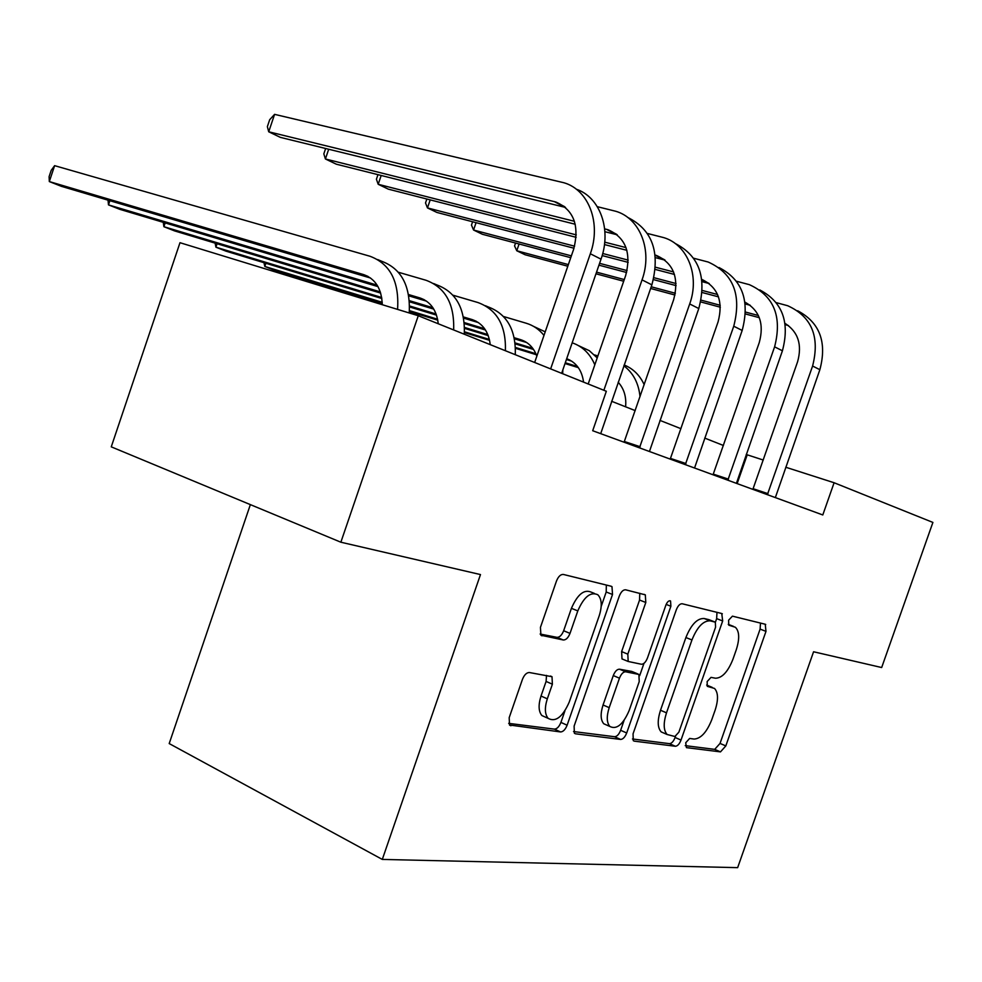 <?xml version="1.0" encoding="UTF-8"?>
<svg xmlns="http://www.w3.org/2000/svg" width="982" height="982" viewBox="0 0 982 982"><rect width="100%" height="100%" fill="white"/><g stroke="black" fill="none" stroke-linecap="round" stroke-linejoin="round"><path stroke-width="1.47" d="M685.731 742.748L686.43 747.633L720.493 751.881L725.821 745.915L765.985 631.365L765.236 624.245L732.437 616.156L728.583 620.219L728.804 625.19L735.371 627.265C739.421 631.303 739.741 638.754 736.328 649.605L732.916 659.352C727.908 671.823 722.089 678.108 715.448 678.218L711.017 677.371L707.138 681.557L707.298 686.344L714.491 688.431C718.247 692.445 718.48 699.626 715.191 709.974L711.778 719.696C706.782 732.167 700.915 738.624 694.164 739.053L689.646 738.452L685.731 742.748M529.384 672.523C526.61 672.547 524.29 674.83 522.436 679.384L509.192 717.646L509.498 724.998L560.562 731.946C563.165 731.811 565.35 729.565 567.117 725.207L612.523 594.478L611.982 586.647L611.172 586.242L563.349 574.445C560.636 574.274 558.353 576.459 556.487 581.013L540.431 627.4L540.922 635.231L563.312 639.994C565.976 640.031 568.21 637.834 570.014 633.378L577.809 610.902C583.922 596.835 590.599 591.446 597.829 594.761C601.819 598.922 602.297 605.882 599.253 615.64L569.241 702.081C562.649 716.995 555.616 722.421 548.14 718.358C544.777 714.245 544.507 707.74 547.318 698.828L552.387 684.196L552.007 676.708L529.384 672.523M418.271 315.738L606.336 391.266L592.698 430.73L822.793 514.961L834.099 482.739L932.9 522.424L881.664 667.539L813.575 651.766L737.654 867.646L382.305 859.422L480.48 574.568L340.864 542.211L418.271 315.738L179.988 242.701L111.261 446.847L340.864 542.211M633.059 733.812L633.267 740.649L634.274 741.14L675.358 746.259C677.531 746.111 679.421 744.049 681.017 740.072L722.678 620.955L721.758 613.517L682.195 603.758C679.937 603.66 677.973 605.673 676.303 609.81L633.059 733.812M620.624 739.434L575.575 733.812L574.372 733.223L574.114 726.115L619.286 596.111C621.054 591.765 623.165 589.666 625.632 589.801L645.321 594.846L645.8 602.482L627.817 654.147L628.185 661.475L641.406 664.249C643.762 664.237 645.775 662.15 647.469 657.977L665.906 605.047C667.343 601.671 668.902 600.321 670.571 601.009L670.878 606.25L626.7 732.977C625.018 737.138 622.993 739.286 620.624 739.434L614.56 736.721L573.537 731.553M250.361 504.625L169.199 743.57L382.305 859.422M763.26 460.03L746.222 454.494M723.403 445.472L704.708 438.082M680.956 428.692L659.953 420.394M635.207 410.611L611.59 401.27M834.099 482.739L785.747 467.236M737.151 483.61L747.192 454.875M708.206 685.718L706.672 685.019M685.227 745.645L714.7 749.364L720.039 743.423L760.105 629.106L760.473 623.067M715.399 622.232L716.651 618.635L716.97 612.338M632.457 738.98L669.442 743.656C671.627 743.509 673.505 741.459 675.1 737.494L675.469 736.451M674.892 736.5L678.869 732.167L715.571 627.191L715.338 622.183L710.158 620.845C703.284 620.612 697.208 626.982 691.954 639.945L666.508 712.822C663.255 723.096 663.464 730.326 667.122 734.499L674.892 736.5M709.164 619.752L714.921 621.987M664.348 733.284L661.168 731.897C657.486 727.723 657.265 720.506 660.505 710.256L685.89 637.539C691.144 624.601 697.208 618.255 704.106 618.5L708.881 619.642M623.214 659.413L621.999 658.91L621.631 651.594L639.564 600.039L639.761 593.288M643.971 663.353L639.675 675.677M624.086 720.395L620.636 730.301L626.7 732.977M609.196 707.654C606.434 716.418 606.655 722.691 609.871 726.471C616.635 729.835 623.054 724.556 629.118 710.624L639.221 681.618L638.901 674.45L625.657 671.786C623.239 671.798 621.176 673.934 619.458 678.181L609.196 707.654L603.058 704.978C600.297 713.718 600.53 719.978 603.77 723.771L606.999 725.195M632.604 671.749L638.005 674.008M603.058 704.978L613.284 675.567C615.002 671.332 617.064 669.208 619.482 669.196L631.868 671.442M614.56 736.721C616.942 736.586 618.967 734.45 620.636 730.301M545.869 717.339L541.88 715.534C538.504 711.434 538.222 704.929 541.021 696.029L546.09 681.434L546.52 675.371M594.429 593.423L591.471 592.256C584.216 588.93 577.539 594.294 571.426 608.337L577.809 610.902M540.125 634.028L556.954 637.343C559.617 637.379 561.851 635.182 563.656 630.751L571.426 608.337M601.205 606.385L606.201 591.999L606.336 585.051M508.676 723.353L554.364 729.123C556.966 729 559.151 726.754 560.918 722.408L564.92 710.87M625.595 406.806C626.504 396.888 624.036 388.688 618.181 382.219M577.526 366.532L565.288 362.775M535.902 353.741L515.464 347.456M489.392 339.453L464.474 331.793M424.224 299.706L419.952 297.939C430.546 301.634 436.646 310.238 438.242 323.753L437.972 323.643M578.361 367.636L565.018 363.536M536.307 354.711L515.489 348.303M489.588 340.337L464.437 332.603M594.478 354.895L597.891 355.926M623.865 365.807C633.304 373 638.681 383.311 640.019 396.728M624.159 364.973C633.108 368.618 639.785 375.185 644.192 384.686M311.883 281.674L311.441 282.988M310.373 282.669L309.956 281.085M775.35 497.592L819.872 369.698L812.593 366.028L767.372 494.67M752.863 489.367L797.58 361.806C802.331 344.67 798.157 331.855 785.048 323.385M788.46 325.582L785.232 324.649M758.362 315.504L745.583 312.08M720.248 305.292L701.087 300.148M675.371 293.262L651.213 286.781M624.27 279.563L596.553 272.137M568.369 264.588L516.765 250.754L525.088 254.743L567.805 266.22M759.295 317.677L745.498 313.97M720.358 307.219L700.706 301.928M674.99 295.03L650.624 288.475M623.693 281.245L595.976 273.794M519.085 243.99L516.765 250.754L514.556 245.905L515.538 243.057M776.296 302.652L787.662 305.721C811.77 316.67 820.08 336.777 812.593 366.028M797.666 310.766C819.774 322.501 827.175 342.153 819.872 369.698M753.219 488.754L767.961 493.651M583.566 382.121C581.945 370.288 576.324 362.481 566.7 358.688M532.723 348.291L515.12 342.914M487.833 334.58L464.547 327.46M437.604 319.236L409.42 310.619M382.207 302.309L264.809 266.453L274.248 270.16L382.243 303.192M571.671 361.13L566.405 359.522M533.557 349.482L515.219 343.872M488.238 335.611L464.547 328.369M437.788 320.181L409.359 311.49M572.175 342.816C582.535 346.388 590.084 353.716 594.822 364.801M578.545 345.652L589.36 350.709L597.203 357.902M265.889 263.274L264.809 266.453L263.949 262.685M536.847 356.147C533.717 347.665 528.304 342.178 520.62 339.662L514.261 337.734M484.642 328.749L464.253 322.562M436.106 314.019L409.58 305.967M381.691 297.497L215.905 247.182L225.921 251.134L381.851 298.516M526.696 342.534L514.482 338.827M485.489 330.013L464.351 323.594M436.499 315.136L409.58 306.949M503.533 316.511L526.266 323.25C533.275 325.361 539.179 329.412 543.991 335.402M533.619 326.392L545.219 331.842M562.858 369.821L562.674 373.737M217.071 243.732L215.905 247.182L215.132 243.143M490.239 344.645C488.582 331.572 482.543 323.213 472.121 319.567L463.406 316.94M432.927 307.759L409.371 300.652M380.292 291.9L163.896 226.707L174.563 230.905L380.672 293.09M478.443 322.599L463.639 318.131M433.786 309.121L409.445 301.781M452.935 295.189L477.952 302.542C497.002 309.6 506.147 325.668 505.399 350.734M485.415 305.733L487.894 306.801C506.884 313.847 516.016 329.817 515.292 354.698M165.172 222.914L163.896 226.707L163.257 222.349M736.402 483.34L782.421 350.783L774.602 346.842L727.834 480.198M713.03 474.785L759.258 342.571C764.315 323.876 759.552 310.386 744.982 302.137M750.248 305.316L745.228 303.929M717.547 294.502L702.326 290.476M676.046 283.54L653.938 277.697M627.081 270.59L599.585 263.336M571.377 255.872L473.557 230.021L482.42 234.281L570.751 257.689M718.468 296.846L702.191 292.526M676.095 285.615L653.472 279.612M626.602 272.493L598.959 265.165M476.074 222.669L473.557 230.021L471.47 225.111L472.612 221.772M736.537 281.257L749.34 284.657C773.951 295.803 782.372 316.523 774.602 346.842M759.737 289.923C782.445 301.83 790.007 322.121 782.421 350.783M713.411 474.159L728.448 479.142M694.544 468.021L742.171 330.455L733.75 326.208L685.326 464.633M670.215 459.11L718.075 321.9C723.427 301.437 718.002 287.272 701.823 279.404M709.213 283.553L702.093 281.662M673.566 271.928L655.522 267.239M628.222 260.132L602.727 253.503M574.593 246.187L427.465 207.914L436.929 212.456L573.991 248.225M674.462 274.444L655.325 269.449M628.185 262.366L602.162 255.578M430.202 199.886L427.465 207.914L425.513 202.943L426.851 199.027M693.709 258.254L708.169 262.022C733.296 273.364 741.827 294.747 733.75 326.208M718.984 267.534C742.331 279.612 750.064 300.59 742.171 330.455M670.608 458.459L685.976 463.553M649.446 451.499L698.779 308.544L689.695 303.954L639.478 447.853M624.073 442.219L673.677 299.608C679.298 277.746 673.468 262.992 656.209 255.357L655.203 255.062M665.01 260.12L655.473 257.652M626 247.599L604.728 242.161M576.287 234.894L378.193 184.285L388.32 189.145L576.152 237.313M626.872 250.312L604.47 244.567M381.188 175.471L378.193 184.285L376.413 179.252L377.972 174.661M647.457 233.47L663.832 237.644C687.56 244.714 700.006 275.721 689.695 303.954M675.088 243.426C699.11 255.651 707.003 277.354 698.779 308.544M624.478 441.544L640.166 446.724M419.952 297.939L408.549 294.539M377.137 285.148L108.486 204.882L119.853 209.35L377.996 286.621M426.544 301.155L408.782 295.84M398.385 272.247L425.992 280.263C445.337 287.419 454.556 303.978 453.647 329.94M433.565 283.516L436.695 284.854C455.979 291.985 465.186 308.446 464.314 334.224M109.874 200.721L108.486 204.882L108.02 200.168M600.702 433.663L651.876 284.854L642.044 279.882L603.869 390.271M588.193 383.987L625.669 275.525C631.524 252.767 625.657 237.521 608.042 229.751L604.654 228.867M617.261 234.821L604.9 231.703M574.421 221.294L325.41 158.974L336.261 164.178L575.243 224.252M328.7 149.252L325.41 158.974L323.827 153.879L325.643 148.491M597.326 206.686L615.923 211.314C640.154 218.409 652.748 250.471 642.044 279.882M627.658 217.39C652.392 229.739 660.469 252.227 651.876 284.854M382.268 304.702C381.679 288.904 375.492 278.876 363.721 274.629L49.321 181.572L61.473 186.359L370.582 278.041M54.624 165.663L49.321 181.572L49.1 176.65L51.211 170.316L54.624 165.663L369.969 256.253C390.161 263.802 399.355 281.515 397.575 309.391M377.64 259.543L381.519 261.212C401.331 268.565 410.574 285.811 409.224 312.963M576.274 189.195C599.977 197.124 611.774 229.444 601.021 259.162L561.655 373.32M534.662 362.481L573.598 249.391C579.724 225.688 573.807 209.89 555.837 202.01L268.712 131.784L274.592 114.354L563.999 182.775C588.734 189.882 601.45 223.086 590.329 253.761L550.644 368.901M565.534 207.435L280.386 137.382L268.712 131.784L267.362 126.641L269.694 119.706L274.592 114.354M706.684 685.092L712.245 687.375M728.263 624.368L733.579 626.418M760.105 629.106L765.985 631.365M720.039 743.423L725.821 745.915M714.7 749.364L720.493 751.881M716.651 618.635L722.678 620.955M675.1 737.494L681.017 740.072M669.442 743.656L675.358 746.259M633.353 740.723L634.274 741.14M704.106 618.5L710.158 620.845M685.89 637.539L691.954 639.945M660.505 710.256L666.508 712.822M574.482 733.321L575.575 733.812M639.564 600.039L645.8 602.482M621.631 651.594L627.817 654.147M666.152 604.409L670.878 606.25M619.482 669.196L625.657 671.786M613.284 675.567L619.458 678.181M546.09 681.434L552.387 684.196M541.021 696.029L547.318 698.828M563.656 630.751L570.014 633.378M556.954 637.343L563.312 639.994M541.229 635.464L542.089 635.833M606.201 591.999L612.523 594.478M560.918 722.408L567.117 725.207M554.364 729.123L560.562 731.946M509.67 725.17L510.947 725.759M786.717 325.054L785.17 324.232M569.916 360.099L566.675 358.749M524.756 341.38L520.62 339.662M476.319 321.298L472.121 319.567M748.689 304.85L745.092 302.935M707.862 283.16L701.897 279.993M663.906 259.813L655.215 255.197M616.451 234.612L606.508 229.322M368.041 276.421L363.721 274.629M601.021 259.162L590.329 253.761M565.067 207.312L554.278 201.58M764.917 624.171L765.727 624.478M721.377 613.431L722.335 613.787M661.168 731.897L667.122 734.499M644.032 594.343L645.321 594.846M621.999 658.91L628.185 661.475M669.884 600.739L670.571 601.009M603.77 723.771L609.871 726.471M550.448 676.033L552.007 676.708M541.88 715.534L548.14 718.358M610.522 586.082L611.982 586.647M788.129 325.472L785.121 323.876M750.125 305.279L745.043 302.566M709.114 283.479L701.848 279.612M664.691 259.862L656.209 255.357M616.684 234.354L608.042 229.751M564.662 206.699L555.837 202.01"/></g></svg>
